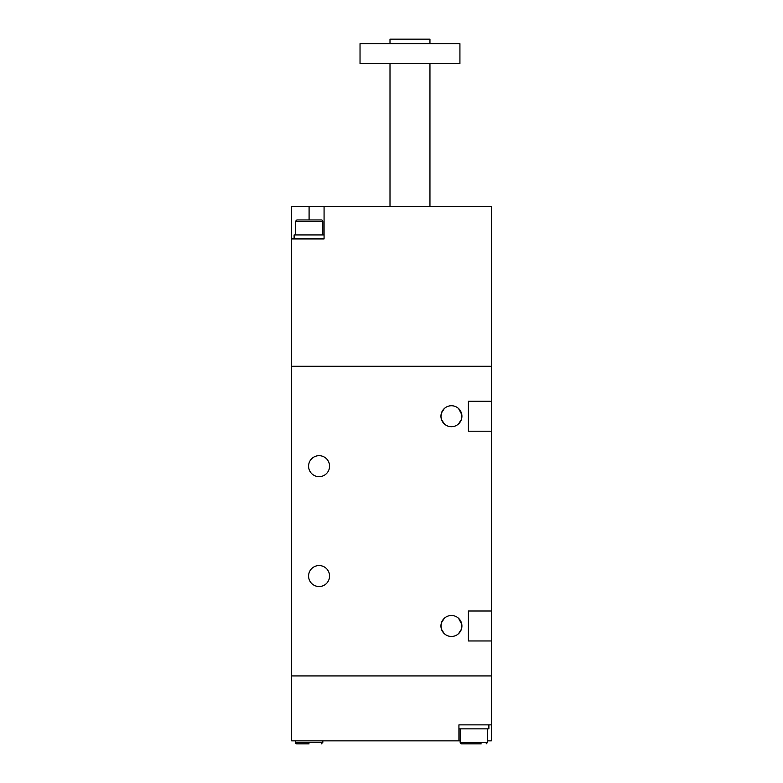 <?xml version="1.0" encoding="UTF-8"?>
<svg xmlns="http://www.w3.org/2000/svg" width="783" height="783" viewBox="0 0 783 783"><rect width="100%" height="100%" fill="white"/><g stroke="black" fill="none" stroke-linecap="round" stroke-linejoin="round"><path stroke-width="1.17" d="M460.169 740.855L458.926 740.855L458.926 724.872L458.926 728.865L488.886 728.865L488.886 724.872L458.926 724.872L491.391 724.872L491.391 740.855L487.643 740.855M491.391 724.872L491.391 675.925L291.609 675.925L491.391 675.925L491.391 366.278L291.609 366.278L291.609 740.855L458.926 740.855M460.169 728.865L460.169 742.353A1.497 1.497 0 0 0 461.667 743.85L481.212 743.85M473.911 743.85L461.667 743.85M295.357 740.855L295.357 742.353A1.497 1.497 0 0 0 296.855 743.85L309.089 743.85M301.788 743.85L296.855 743.85M441.455 412.993L444.353 408.481L441.455 412.993L440.946 416.223A10.492 10.492 0 0 1 456.675 407.14A10.492 10.492 0 0 1 456.675 425.306A10.492 10.492 0 0 1 440.946 416.223L441.455 419.453L444.353 423.965L441.455 419.453M440.946 625.979A10.492 10.492 0 0 0 456.675 635.062A10.492 10.492 0 0 0 456.675 616.896A10.492 10.492 0 0 0 440.946 625.979L441.455 622.759L440.946 625.979L441.455 629.209L444.186 633.564M444.186 633.574L441.455 629.209M441.455 622.759L444.353 618.247L441.455 622.759M461.921 625.979L461.412 622.759L458.515 618.247L461.794 624.335L461.412 629.209L458.515 633.721L461.412 629.209L461.921 625.979M308.59 466.169A10.492 10.492 0 0 0 324.328 475.252A10.492 10.492 0 0 0 324.328 457.086A10.492 10.492 0 0 0 308.59 466.169M308.59 576.043A10.492 10.492 0 0 0 324.328 585.126A10.492 10.492 0 0 0 324.328 566.961A10.492 10.492 0 0 0 308.59 576.043M491.391 401.239L468.41 401.239L468.41 431.208L491.391 431.208M491.391 611.004L468.41 611.004L468.41 640.964L491.391 640.964M461.921 416.223L461.412 412.993L458.515 408.481L461.794 414.579L461.412 419.453L458.515 423.965L461.412 419.453L461.921 416.223M291.609 238.923L291.609 206.458L491.391 206.458L491.391 366.278L291.609 366.278L291.609 238.923L324.074 238.923L324.074 206.458M429.955 43.642L429.955 39.15L390.003 39.15L390.003 43.642M459.924 43.642L360.033 43.642L360.033 63.619L459.924 63.619L459.924 43.642M294.114 234.929L294.114 238.923L324.074 238.923L324.074 234.929L294.114 234.929M322.831 234.929L322.831 221.442A1.497 1.497 0 0 0 321.333 219.945L296.855 219.945L309.089 219.945L309.089 206.458M460.169 742.353L487.643 742.353L486.145 743.85M295.357 742.353L322.831 742.353L321.333 743.85M322.831 221.442L295.357 221.442L296.855 219.945M487.643 728.865L487.643 742.353M322.831 740.855L322.831 742.353M429.955 206.458L429.955 63.619M390.003 206.458L390.003 63.619M295.357 234.929L295.357 221.442"/></g></svg>
